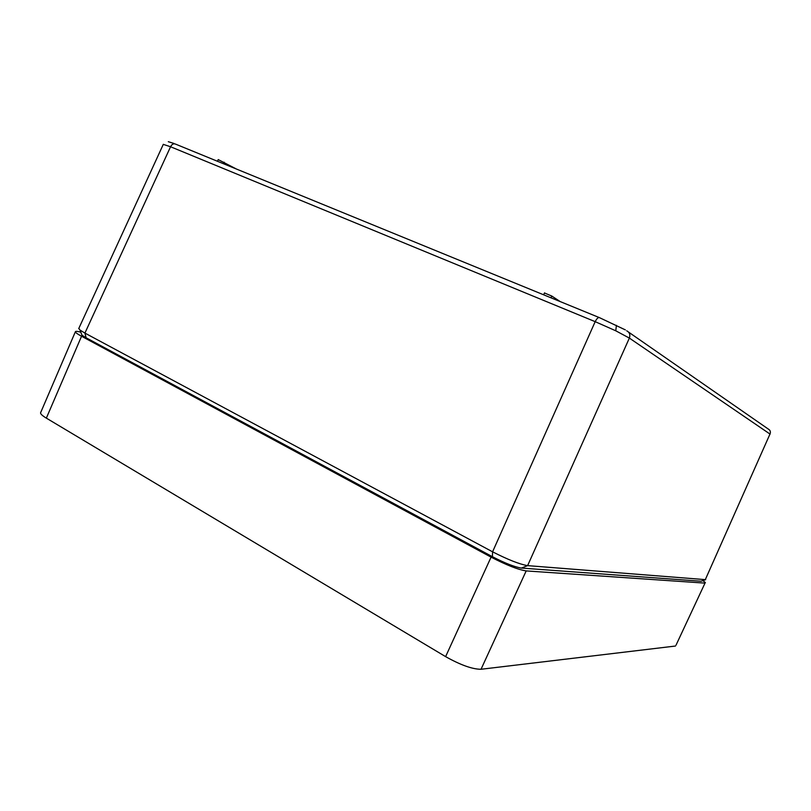 <?xml version="1.0" encoding="UTF-8"?>
<svg xmlns="http://www.w3.org/2000/svg" width="811" height="811" viewBox="0 0 811 811"><rect width="100%" height="100%" fill="white"/><g stroke="black" fill="none" stroke-linecap="round" stroke-linejoin="round"><path stroke-width="1.22" d="M626.71 330.797C629.589 332.348 630.471 334.771 629.366 338.086L615.772 330.797L595.183 321.663C596.774 318.541 598.204 317.202 599.451 317.648L625.362 329.895M168.313 141.702L173.98 143.476M599.126 317.517L175.46 144.074C173.544 143.334 171.902 144.236 170.563 146.75L163.315 144.388M78.829 328.374L79.965 330.047L84.922 333.088L492.581 551.815C507.919 559.661 519.598 564.263 527.616 565.632L705.692 579.662L701.049 581.234L521.382 568.065C514.681 567.011 505.03 563.219 492.419 556.701L86.118 337.771L82.012 335.247L81.414 333.716M770.075 434.118L629.366 338.086L527.616 565.632L521.382 568.065M218.23 159.605L236.417 169.023M544.495 292.974L551.804 296.056L560.239 301.601M81.435 333.777L81.972 335.146M676.05 645.12L705.002 583.119L526.187 570.914L481.035 669.268C472.438 669.257 460.628 665.05 445.614 656.636L46.349 418.131C42.476 415.79 40.54 414.036 40.55 412.87L40.753 412.393M675.492 646.032L481.035 669.268M445.614 656.636L491.081 557.137L81.546 336.251L46.349 418.131M534.135 568.998L695.585 580.828M129.912 361.361L429.769 522.943M491.081 557.137C506.409 565.074 518.117 569.667 526.187 570.914M705.002 583.119L705.388 582.572L702.894 580.676M80.806 332.155C77.177 331.223 75.352 331.111 75.352 331.821C75.504 332.611 77.572 334.091 81.546 336.251M616.411 325.343L615.772 330.797M78.708 328.637L163.325 144.297M628.495 332.044L768.22 429.009C770.176 430.083 770.805 431.675 770.095 433.794L705.286 579.693L701.049 581.234M492.419 556.701L492.581 551.815L595.183 321.663L170.563 146.75L84.922 333.088L86.118 337.771M224.15 162.21L223.512 163.741M551.804 296.056L551.024 297.83M79.975 330.047L82.012 335.247M218.24 159.574L217.47 161.267M544.536 292.872L543.623 294.798M40.55 412.87L75.352 331.821"/></g></svg>
